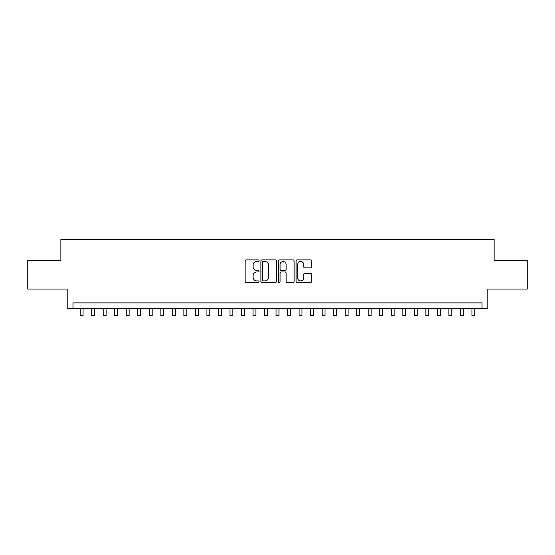<?xml version="1.0" encoding="UTF-8"?>
<svg xmlns="http://www.w3.org/2000/svg" width="555" height="555" viewBox="0 0 555 555"><rect width="100%" height="100%" fill="white"/><g stroke="black" fill="none" stroke-linecap="round" stroke-linejoin="round"><path stroke-width="0.83" d="M259.067 260.67A0.791 0.791 0 0 0 258.276 259.879L246.253 259.879A1.131 1.131 0 0 0 245.123 261.01L245.123 281.371A1.131 1.131 0 0 0 246.253 282.502L258.276 282.502A0.791 0.791 0 0 0 259.067 281.711A0.791 0.791 0 0 0 258.276 280.92L256.715 280.92A3.621 3.621 0 0 1 253.101 277.299L253.101 275.599A3.621 3.621 0 0 1 256.715 271.985L258.276 271.985A0.791 0.791 0 0 0 259.067 271.194A0.791 0.791 0 0 0 258.276 270.403L256.715 270.403A3.621 3.621 0 0 1 253.101 266.782L253.101 265.082A3.621 3.621 0 0 1 256.715 261.467L258.276 261.467A0.791 0.791 0 0 0 259.067 260.67M310.557 267.857A1.131 1.131 0 0 0 311.688 266.726L311.688 261.01A1.131 1.131 0 0 0 310.557 259.879L297.209 259.879A1.131 1.131 0 0 0 296.079 261.01L296.079 281.371A1.131 1.131 0 0 0 297.209 282.502L310.557 282.502A1.131 1.131 0 0 0 311.688 281.371L311.688 274.468A1.131 1.131 0 0 0 310.557 273.337L304.841 273.337A1.131 1.131 0 0 0 303.71 274.468L303.71 277.895A3.025 3.025 0 0 1 300.685 280.92A3.025 3.025 0 0 1 297.66 277.895L297.66 264.492A3.025 3.025 0 0 1 300.685 261.467A3.025 3.025 0 0 1 303.71 264.492L303.71 266.726A1.131 1.131 0 0 0 304.841 267.857L310.557 267.857M482.024 308.642L487.783 308.642L487.783 289.051L527.25 289.051L527.25 260.246L494.123 260.246L494.123 239.503L60.877 239.503L60.877 260.246L27.75 260.246L27.75 289.051L67.217 289.051L67.217 308.642L482.024 308.642L482.024 302.877L72.976 302.877L72.976 308.642M276.508 261.01A1.131 1.131 0 0 0 275.377 259.879L262.036 259.879A1.131 1.131 0 0 0 260.905 261.01L260.905 281.371A1.131 1.131 0 0 0 262.036 282.502L275.377 282.502A1.131 1.131 0 0 0 276.508 281.371L276.508 261.01M279.623 259.879L292.964 259.879A1.131 1.131 0 0 1 294.094 261.01L294.094 281.371A1.131 1.131 0 0 1 292.964 282.502L287.254 282.502A1.131 1.131 0 0 1 286.123 281.371L286.123 273.115A1.131 1.131 0 0 0 284.993 271.985L281.205 271.985A1.131 1.131 0 0 0 280.074 273.115L280.074 281.711A0.791 0.791 0 0 1 279.283 282.502A0.791 0.791 0 0 1 278.492 281.711L278.492 261.01A1.131 1.131 0 0 1 279.623 259.879M263.278 261.467A0.791 0.791 0 0 0 262.487 262.258L262.487 280.129A0.791 0.791 0 0 0 263.278 280.92L264.915 280.92A3.621 3.621 0 0 0 268.537 277.299L268.537 265.082A3.621 3.621 0 0 0 264.915 261.467L263.278 261.467M286.123 264.548A3.025 3.025 0 0 0 283.099 261.523A3.025 3.025 0 0 0 280.074 264.548L280.074 269.272A1.131 1.131 0 0 0 281.205 270.403L284.993 270.403A1.131 1.131 0 0 0 286.123 269.272L286.123 264.548M80.177 308.642L80.177 315.497L83.056 315.497L83.056 308.642M91.7 308.642L91.7 315.497L94.579 315.497L94.579 308.642M103.223 308.642L103.223 315.497L106.102 315.497L106.102 308.642M114.746 308.642L114.746 315.497L117.625 315.497L117.625 308.642M126.269 308.642L126.269 315.497L129.148 315.497L129.148 308.642M137.793 308.642L137.793 315.497L140.672 315.497L140.672 308.642M149.309 308.642L149.309 315.497L152.195 315.497L152.195 308.642M160.832 308.642L160.832 315.497L163.718 315.497L163.718 308.642M172.355 308.642L172.355 315.497L175.241 315.497L175.241 308.642M183.878 308.642L183.878 315.497L186.757 315.497L186.757 308.642M195.402 308.642L195.402 315.497L198.281 315.497L198.281 308.642M206.925 308.642L206.925 315.497L209.804 315.497L209.804 308.642M218.448 308.642L218.448 315.497L221.327 315.497L221.327 308.642M229.971 308.642L229.971 315.497L232.85 315.497L232.85 308.642M241.494 308.642L241.494 315.497L244.373 315.497L244.373 308.642M253.018 308.642L253.018 315.497L255.897 315.497L255.897 308.642M264.534 308.642L264.534 315.497L267.42 315.497L267.42 308.642M276.057 308.642L276.057 315.497L278.943 315.497L278.943 308.642M287.58 308.642L287.58 315.497L290.466 315.497L290.466 308.642M299.103 308.642L299.103 315.497L301.982 315.497L301.982 308.642M310.627 308.642L310.627 315.497L313.506 315.497L313.506 308.642M322.15 308.642L322.15 315.497L325.029 315.497L325.029 308.642M333.673 308.642L333.673 315.497L336.552 315.497L336.552 308.642M345.196 308.642L345.196 315.497L348.075 315.497L348.075 308.642M356.719 308.642L356.719 315.497L359.598 315.497L359.598 308.642M368.242 308.642L368.242 315.497L371.122 315.497L371.122 308.642M379.759 308.642L379.759 315.497L382.645 315.497L382.645 308.642M391.282 308.642L391.282 315.497L394.168 315.497L394.168 308.642M402.805 308.642L402.805 315.497L405.691 315.497L405.691 308.642M414.328 308.642L414.328 315.497L417.207 315.497L417.207 308.642M425.851 308.642L425.851 315.497L428.731 315.497L428.731 308.642M437.375 308.642L437.375 315.497L440.254 315.497L440.254 308.642M448.898 308.642L448.898 315.497L451.777 315.497L451.777 308.642M460.421 308.642L460.421 315.497L463.3 315.497L463.3 308.642M471.944 308.642L471.944 315.497L474.823 315.497L474.823 308.642"/></g></svg>
